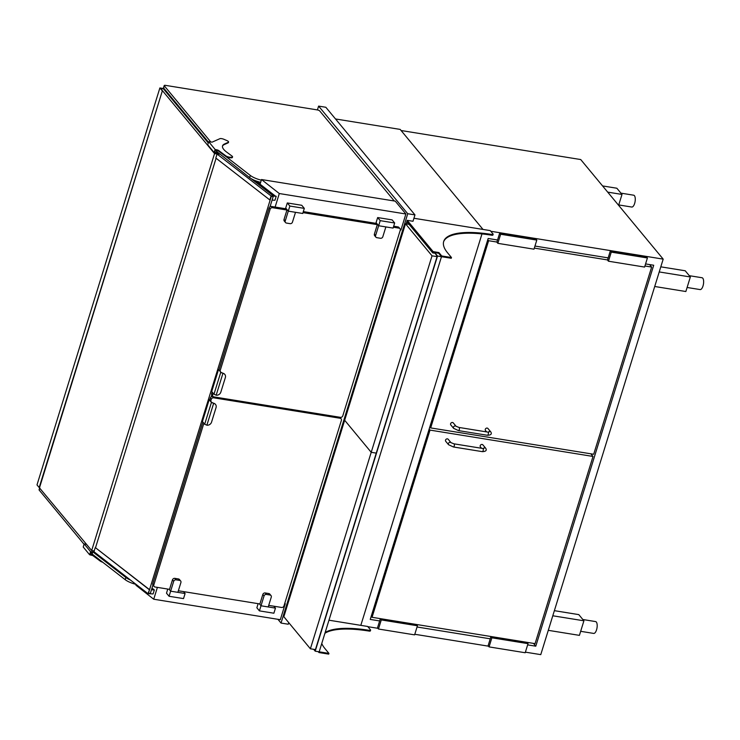 <?xml version="1.0" encoding="UTF-8"?>
<svg xmlns="http://www.w3.org/2000/svg" width="740" height="740" viewBox="0 0 740 740"><rect width="100%" height="100%" fill="white"/><g stroke="black" fill="none" stroke-linecap="round" stroke-linejoin="round"><path stroke-width="1.11" d="M213.157 393.236L212.676 394.781A1.998 1.73 140.4 0 0 213.925 396.899L340.428 417.342A1.998 1.73 140.4 0 0 342.805 415.815L400.248 230.26A1.998 1.73 140.4 0 0 398.999 228.142L393.365 227.236M399.979 228.688L398.953 227.448A1.998 1.73 140.4 0 0 397.972 226.903L393.68 226.209M376.762 223.48L303.317 211.603M286.399 208.874L271.46 206.46A1.998 1.73 140.4 0 0 269.092 207.986L218.975 369.898L221.038 372.387L222.953 373.228A3.996 3.45 -39.6 0 1 224.683 374.274A3.996 3.45 -39.6 0 1 224.747 374.357M377.308 224.636L303.002 212.63M286.944 210.031L272.486 207.69A1.998 1.73 140.4 0 0 270.118 209.226L220.002 371.138M212.13 391.996L211.649 393.541A1.998 1.73 140.4 0 0 211.918 395.114L212.944 396.353M287.296 202.945L301.754 205.285L304.316 208.384L302.734 213.481L288.276 211.141L285.714 208.042L287.296 202.945L289.858 206.044L304.316 208.384M285.511 222.527A1.998 1.73 140.4 0 0 286.482 223.073L290.099 223.656A1.998 1.73 140.4 0 0 292.466 222.13L295.51 212.306L288.276 211.141L285.242 220.964A1.998 1.73 140.4 0 0 285.511 222.527L284.289 221.056A1.998 1.73 -39.6 0 1 284.021 219.493L287.065 209.67L288.276 211.141L289.858 206.044M377.659 217.56L392.117 219.891L394.679 222.99L393.097 228.087L378.639 225.746L376.077 222.648L377.659 217.56L380.221 220.649L394.679 222.99M375.874 237.133A1.998 1.73 140.4 0 0 376.845 237.679L380.462 238.271A1.998 1.73 140.4 0 0 382.83 236.735L385.873 226.912L378.639 225.746L375.606 235.57A1.998 1.73 140.4 0 0 375.874 237.133L374.653 235.662A1.998 1.73 -39.6 0 1 374.385 234.099L377.428 224.276L378.639 225.746L380.221 220.649M259.786 183.973L257.77 181.55M84.064 544.279L39.183 490.084A1.998 0.611 -162.8 0 1 39.081 489.788L39.701 487.79M92.657 552.391L92.149 554.038L90.752 552.355M136.021 584.36A11.988 3.635 -162.8 0 1 125.18 579.67L92.149 554.038M130.592 580.141A11.988 3.635 -162.8 0 1 125.856 577.487L93.74 552.567M210.863 142.052L164.317 85.849A1.998 0.611 -162.8 0 1 164.215 85.553A1.998 0.611 -162.8 0 1 165.483 85.368L317.293 109.909A1.998 0.611 -162.8 0 1 319.745 110.972L394.291 200.993M208.523 142.228L163.642 88.032A1.998 0.611 -162.8 0 1 163.54 87.736L164.215 85.553M260.637 182.345A11.988 3.635 -162.8 0 1 249.639 177.619L215.21 150.303M216.607 151.987L217.116 150.359M261.312 180.162A11.988 3.635 -162.8 0 1 250.314 175.436L226.181 156.713M166.149 92.112L166.38 91.344M168.285 93.638L167.277 93.471M165.122 90.872L165.353 90.104M164.271 88.791L160.367 88.162L162.421 90.632L39.183 487.53L91.677 550.541L214.554 153.587L217.449 154.059L216.506 152.921M208.282 142.996L163.457 88.856L160.562 88.393L214.554 153.587M91.677 550.541L94.193 550.949M102.675 562.206A3.2 0.971 -162.8 0 1 100.279 561.114L92.842 555.583L89.633 554.769L83.213 547.027L84.175 543.937L90.585 551.679L94.442 552.096M86.515 544.307L84.175 543.937M101.056 560.948A3.2 0.971 -162.8 0 1 100.446 560.568L93.009 555.037L90.16 554.279L90.835 552.096L94.748 552.336M89.633 554.769L90.585 551.679M93.129 550.782L94.378 552.29M208.689 141.701L212.14 142.136L219.891 138.685A3.2 0.971 -162.8 0 1 223.952 139.314L226.801 140.535A3.2 0.971 -162.8 0 1 228.577 142.043A3.2 0.971 -162.8 0 1 228.318 142.293L224.507 143.995A23.902 7.252 17.2 0 0 222.546 145.873A23.902 7.252 17.2 0 0 226.662 152.098L232.008 156.066A3.2 0.971 -162.8 0 1 232.554 156.899A3.2 0.971 -162.8 0 1 231.278 157.278L230.02 157.222A3.2 0.971 -162.8 0 1 225.746 155.788L218.309 150.257L215.1 149.443L208.689 141.701L207.727 144.79L214.138 152.532L217.939 153.152L217.653 154.077M228.577 142.043L228.41 142.589A3.2 0.971 -162.8 0 1 228.151 142.838L224.34 144.541A23.902 7.252 17.2 0 0 222.481 146.15M232.554 156.899L232.388 157.444A3.2 0.971 -162.8 0 1 231.102 157.824L229.853 157.768A3.2 0.971 -162.8 0 1 225.58 156.334L218.143 150.803L215.294 150.044L214.619 152.227L217.523 152.699M215.1 149.443L214.138 152.532M218.023 154.096L218.272 153.282M216.089 158.249L95.516 547.739L149.545 589.66L148.416 593.304L150.34 593.415L151.469 589.78L154.346 589.947L153.106 593.952L147.991 593.647L149.545 589.66M219.438 154.179L217.061 154.04L215.821 158.046L269.85 199.967L271.303 196.34L148.416 593.304L150.34 593.415L152.94 585.026M269.85 199.967L271.09 195.961L276.205 196.267L274.966 200.272L272.089 200.096L273.217 196.461L271.303 196.34L273.217 196.461L270.017 206.784M211.788 394.92L211.168 396.89M165.483 90.261L165.251 91.029M166.26 91.187L166.019 91.954M151.978 588.115L154.346 589.947M95.516 547.739L149.23 589.641M147.991 593.647L93.962 551.726L95.201 547.72M255.133 180.597L275.049 196.044M255.735 180.828L275.363 196.063M251.073 178.599L273.439 195.952L276.205 196.267M217.061 154.04L271.09 195.961M360.815 625.356L481.98 233.923L360.815 625.356M482.998 229.428L400.164 129.407L335.516 118.964M261.507 179.533L395.243 201.151L405.89 213.999L279.304 193.538L261.507 179.533L260.064 184.195M400.312 229.909L400.932 230.011L405.89 213.999M279.304 193.538L275.123 207.052M284.678 603.59L285.27 603.683L284.817 603.137M136.16 584.471L135.929 585.22L153.726 599.224L280.312 619.695L285.27 603.683M157.389 587.384L153.726 599.224M277.916 619.306L281.034 623.062L407.74 213.731L318.607 106.107L317.423 109.927M288.748 622.645L288.258 624.227L281.034 623.062M413.928 218.263L490.222 230.603L493.043 234.006A1.998 0.611 -162.8 0 1 493.145 234.303A1.998 0.611 -162.8 0 1 491.878 234.488A75.952 23.042 17.2 0 0 443.695 241.453A75.952 23.042 17.2 0 0 447.571 252.812L451.483 257.529L441.725 255.957L438.903 252.553L433.122 251.618L407.213 220.335L412.994 221.269L414.964 214.896L325.831 107.272L318.607 106.107M414.964 214.896L407.74 213.731M218.485 369.686L211.723 391.516L213.971 394.226L220.733 372.396L219.012 369.769M222.934 373.349L216.173 395.179A3.996 3.45 140.4 0 0 220.844 392.117L225.349 377.567A3.996 3.45 140.4 0 0 224.812 374.431A3.996 3.45 140.4 0 0 222.934 373.349L220.733 372.396M216.173 395.179L213.971 394.226M339.716 417.231A1.998 1.73 -39.6 0 1 340.104 417.564L341.121 418.803A1.998 1.73 -39.6 0 1 341.39 420.366L283.957 605.93A1.998 1.73 -39.6 0 1 281.579 607.457L268.722 605.376M210.706 401.154L211.27 399.332A1.998 1.73 -39.6 0 1 213.638 397.805L340.15 418.257A1.998 1.73 -39.6 0 1 341.121 418.803M259.897 603.951L178.358 590.77M169.534 589.345L155.076 587.005A1.998 1.73 -39.6 0 1 153.828 584.896L203.861 423.262M154.096 586.459L153.069 585.22A1.998 1.73 -39.6 0 1 152.801 583.657L202.843 422.022M215.451 404.373A3.996 3.45 140.4 0 0 215.396 404.29A3.996 3.45 140.4 0 0 213.656 403.245L211.742 402.403L209.679 399.914L210.243 398.092A1.998 1.73 -39.6 0 1 212.611 396.566L213.333 396.686M206.886 425.195L213.638 403.374A3.996 3.45 -39.6 0 1 215.516 404.447A3.996 3.45 -39.6 0 1 216.052 407.583L211.548 422.133A3.996 3.45 -39.6 0 1 206.886 425.195L204.675 424.242L202.436 421.532L209.189 399.702L209.725 399.785M204.675 424.242L211.437 402.412L209.189 399.702M213.546 403.328L211.437 402.412M177.868 592.342L170.635 591.177L173.678 581.353A1.998 1.73 -39.6 0 1 176.046 579.827L179.663 580.41A1.998 1.73 -39.6 0 1 180.912 582.519L177.868 592.342M180.643 580.956L179.422 579.485A1.998 1.73 140.4 0 0 178.442 578.939L174.834 578.356A1.998 1.73 140.4 0 0 172.457 579.883L169.423 589.706L170.635 591.177L169.062 596.274L183.52 598.605L185.093 593.517L170.635 591.177L169.053 589.262M169.062 596.274L166.5 593.175L167.767 589.059M185.093 593.517L183.511 591.602M268.232 606.957L260.998 605.783L264.041 595.959A1.998 1.73 -39.6 0 1 266.409 594.433L270.026 595.015A1.998 1.73 -39.6 0 1 271.275 597.134L268.232 606.957M271.007 595.561L269.786 594.091A1.998 1.73 140.4 0 0 268.805 593.545L265.197 592.962A1.998 1.73 140.4 0 0 262.82 594.488L259.786 604.312L260.998 605.783L259.425 610.879L273.883 613.22L275.456 608.123L260.998 605.783L259.416 603.877M259.425 610.879L256.863 607.78L258.131 603.664M275.456 608.123L273.874 606.208M401.08 130.518L580.724 159.553L663.188 259.13L540.764 654.632L525.391 652.153M488.465 646.177L414.789 634.273M377.863 628.297L367.863 626.688M663.188 259.13L490.768 231.259M527.648 644.873L535.788 646.187L653.707 265.244L645.567 263.921M497.558 240L488.16 238.483L370.24 619.426L379.639 620.943M417.046 626.993L490.241 638.824M608.169 257.881L534.965 246.05M533.466 643.384L535.788 646.187M536.805 240.093L535.843 238.928L499.704 233.091L496.882 242.184L497.844 243.34L533.993 249.186L536.805 240.093L500.666 234.247L499.704 233.091M500.666 234.247L497.844 243.34M647.417 257.973L646.455 256.808L610.306 250.962L607.494 260.064L608.456 261.22L644.596 267.066L647.417 257.973L611.268 252.127L610.306 250.962M611.268 252.127L608.456 261.22M456.081 426.296L453.259 422.892A1.6 1.378 140.4 0 0 450.799 424.936L453.62 428.34A1.6 1.378 140.4 0 1 456.081 426.305L459.022 427.452A1.6 0.638 99.2 0 1 459.216 427.572A1.6 0.638 99.2 0 1 459.355 429.394A1.6 0.638 99.2 0 1 458.513 430.606L487.429 435.277A1.6 0.638 99.2 0 0 488.271 434.065A1.6 0.638 99.2 0 0 488.132 432.243A1.6 0.638 99.2 0 0 487.938 432.123L488.872 432.169L488.317 432.65M496.929 242.054L488.622 240.713L430.68 427.914L593.693 454.268L651.644 267.066L644.938 265.984M607.531 259.934L534.326 248.104M486.633 431.91L485.496 430.541A1.6 1.378 -39.6 0 1 487.965 428.506L490.787 431.91C492.072 434.001 490.962 435.129 487.429 435.277M429.838 426.897L430.68 427.914M487.79 239.704L488.622 240.713M649.581 264.568L651.644 267.066M445.73 441.308A1.6 1.378 -39.6 0 1 448.19 439.264L451.012 442.677A1.6 1.378 -39.6 0 0 448.551 444.712L445.73 441.308M430.005 430.097L593.018 456.45L535.066 643.643L372.054 617.299L430.005 430.097L429.163 429.08M483.303 448.551A1.6 1.378 140.4 0 1 485.718 448.283L482.896 444.879A1.6 1.378 140.4 0 0 480.427 446.914L481.564 448.283M590.825 453.805L593.018 456.45M429.7 427.359L430.301 427.461M371.212 616.281L372.054 617.299M414.604 634.865L378.464 629.019L377.502 627.862L380.314 618.76L416.463 624.606L417.425 625.772L414.604 634.865M378.464 629.019L381.276 619.926L380.314 618.76M381.276 619.926L417.425 625.772M525.215 652.745L489.066 646.899L488.104 645.743L490.916 636.64L527.065 642.487L528.027 643.652L525.215 652.745M489.066 646.899L491.878 637.806L490.916 636.64M491.878 637.806L528.027 643.652M602.563 185.925L616.864 188.238L621.998 194.435L607.697 192.123M621.998 194.435L618.621 205.322M660.811 266.835L685.221 270.775L690.355 276.973L659.229 271.941M690.355 276.973L685.851 291.523L654.724 286.491M552.789 615.773L583.916 620.804L578.791 614.616L554.371 610.666M583.916 620.804L579.411 635.364L548.284 630.332M620.934 193.14L633.68 195.203A5.994 2.405 99.2 0 1 634.643 203.445A5.994 2.405 99.2 0 1 631.766 207.043L618.742 204.934M689.282 275.687L702.029 277.74A5.994 2.405 99.2 0 1 703 285.992A5.994 2.405 99.2 0 1 700.123 289.581L687.099 287.481M582.852 619.519L595.598 621.582A5.994 2.405 99.2 0 1 597.014 627.881A5.994 2.405 99.2 0 1 593.684 633.422L580.669 631.312M493.145 234.303L492.923 235.033A1.998 0.611 -162.8 0 1 491.656 235.218A75.952 23.042 17.2 0 0 443.593 241.823M451.483 257.529L451.252 258.26L441.493 256.688L438.672 253.274L432.891 252.34L432.724 252.886L407.009 221.834L406.371 223.915M441.725 255.957L441.493 256.688L437.525 256.04L315.203 651.182L319.18 651.82L318.959 652.551L318.228 651.663M438.903 252.553L438.672 253.274L441.493 256.688L319.18 651.82L328.939 653.402L328.717 654.123L318.959 652.551M433.122 251.618L432.891 252.34L406.991 221.056L432.891 252.34L434.704 252.636L437.164 256.354L315.185 650.404L314.38 649.433M407.213 220.335L406.112 223.878M325.156 632.534A75.952 23.042 -162.8 0 1 369.334 630.351A1.998 0.611 17.2 0 0 370.611 630.175L370.379 630.896A1.998 0.611 -162.8 0 1 369.112 631.081A75.952 23.042 17.2 0 0 324.925 633.264M370.611 630.175A1.998 0.611 17.2 0 0 370.509 629.87L367.688 626.466L328.967 620.203M328.939 653.402L325.026 648.675A75.952 23.042 -162.8 0 1 321.752 643.523M437.525 256.04L434.704 252.636M313.658 649.313L315.203 651.182M432.724 252.886L434.528 253.182M310.393 648.786L371.212 452.307L344.664 420.255L283.846 616.725L310.393 648.786L315.434 649.6M432.04 255.827L405.492 223.776L344.664 420.255L371.212 452.307L376.253 453.121L371.212 452.307L432.04 255.827L437.072 256.641M405.492 223.776L409.1 224.359M39.183 487.53L37 484.904L159.877 87.949L162.06 90.576M162.421 90.632L39.544 487.595M164.141 88.633L159.877 87.949M398.999 228.142L397.972 226.903M272.486 207.69L271.46 206.46M270.118 209.226L269.092 207.986M212.676 394.781L211.649 393.541M284.021 219.493L285.242 220.964M374.385 234.099L375.606 235.57M39.84 487.956L39.183 490.084M125.856 577.487L125.18 579.67M163.642 88.032L164.317 85.849M249.639 177.619L250.314 175.436M100.279 561.114L100.446 560.568M92.842 555.583L93.009 555.037M91.52 555.074L91.686 554.528M228.318 142.293L228.151 142.838M224.507 143.995L224.34 144.541M231.278 157.278L231.102 157.824M230.02 157.222L229.853 157.768M225.746 155.788L225.58 156.334M218.309 150.257L218.143 150.803M216.987 149.748L216.82 150.294M340.15 418.257L339.235 417.157M153.828 584.896L152.801 583.657M211.27 399.332L210.243 398.092M213.638 397.805L212.611 396.566M178.442 578.939L179.663 580.41M174.834 578.356L176.046 579.827M172.457 579.883L173.678 581.353M268.805 593.545L270.026 595.015M265.197 592.962L266.409 594.433M262.82 594.488L264.041 595.959M488.372 432.179A1.6 1.378 -39.6 0 1 490.787 431.91M453.25 446.858A1.6 0.638 -80.8 0 0 453.444 446.979A1.6 0.638 -80.8 0 0 454.332 445.499A1.6 0.638 -80.8 0 0 453.953 443.824L451.012 442.668M482.166 451.529A1.6 0.638 -80.8 0 0 482.36 451.65A1.6 0.638 -80.8 0 0 483.248 450.179A1.6 0.638 -80.8 0 0 482.868 448.496L453.953 443.824M491.878 234.488L491.656 235.218M369.334 630.351L369.112 631.081M459.022 427.452L487.938 432.123M458.513 430.606L453.62 428.34M485.718 448.283C487.003 450.373 485.893 451.502 482.36 451.65L453.444 446.979L448.551 444.712M483.248 449.023L483.812 448.542L482.868 448.496"/></g></svg>
